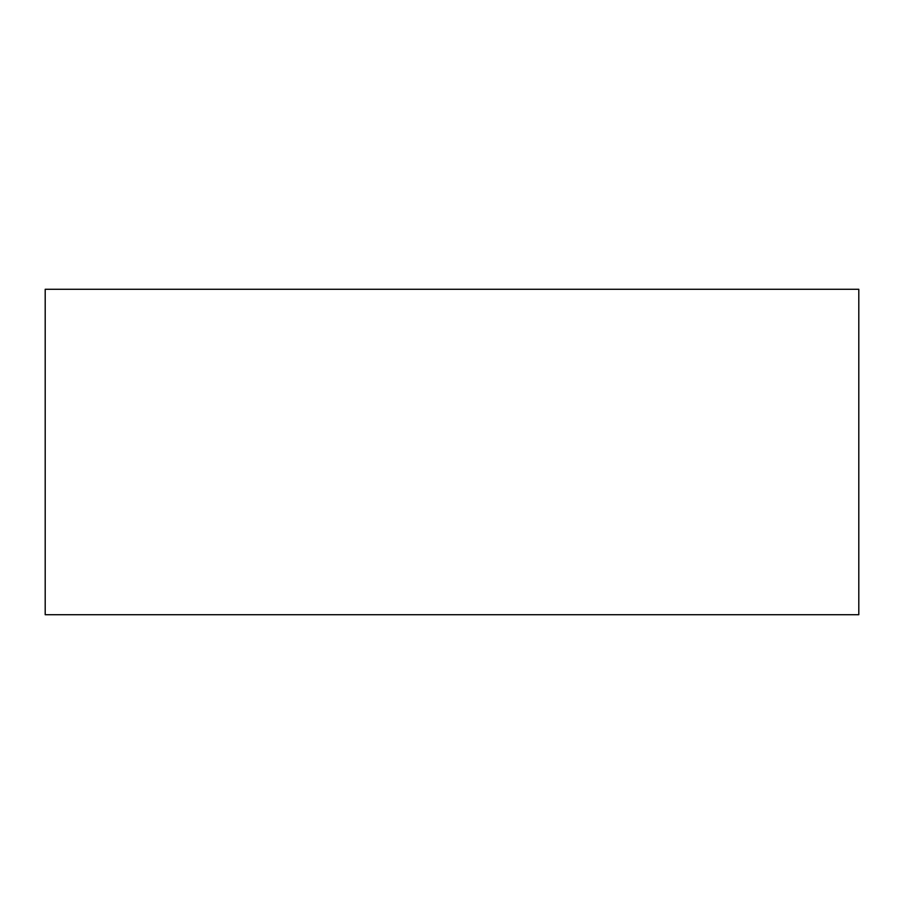 <?xml version="1.0" encoding="UTF-8"?>
<svg xmlns="http://www.w3.org/2000/svg" width="904" height="904" viewBox="0 0 904 904"><rect width="100%" height="100%" fill="white"/><g stroke="black" fill="none" stroke-linecap="round" stroke-linejoin="round"><path stroke-width="1.36" d="M45.2 289.28L858.8 289.28L858.8 614.72L45.2 614.72L45.2 289.28"/></g></svg>
